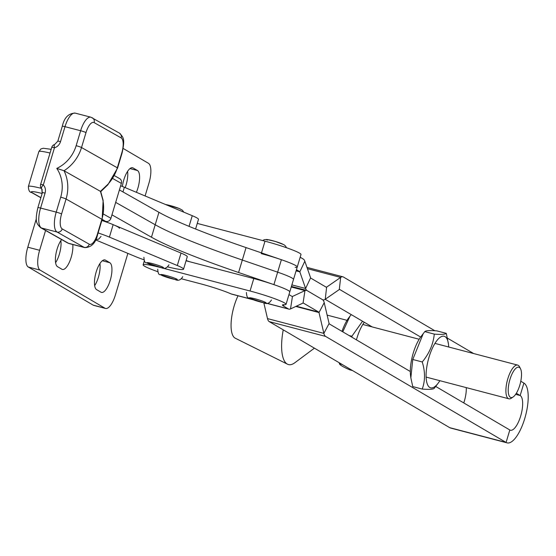 <?xml version="1.0" encoding="UTF-8"?>
<svg xmlns="http://www.w3.org/2000/svg" width="556" height="556" viewBox="0 0 556 556"><rect width="100%" height="100%" fill="white"/><g stroke="black" fill="none" stroke-linecap="round" stroke-linejoin="round"><path stroke-width="0.83" d="M98.113 232.936A28.3 2.613 16.7 0 1 109.407 237.106L177.301 265.525A28.3 2.613 16.7 0 1 183.536 269.194L187.268 256.733A28.3 2.613 16.7 0 0 181.041 253.07L113.146 224.645A28.3 2.613 16.7 0 0 101.852 220.482A28.3 2.613 16.7 0 1 119.373 228.314M45.571 230.469L39.629 250.29A17.417 6.13 104.7 0 0 40.108 270.112L104.987 308.239A17.417 6.13 104.7 0 0 105.557 308.469A17.417 6.13 104.7 0 0 115.439 294.84L127.831 253.522A2.175 2.029 120.4 0 1 127.88 253.383M36.342 218.716L27.8 247.191A17.417 6.13 104.7 0 0 28.28 267.012L93.165 305.133A17.417 6.13 104.7 0 0 93.728 305.369L105.557 308.469M94.659 285.673A15.457 5.442 104.7 0 0 99.913 263.565M55.593 262.717A15.457 5.442 104.7 0 0 60.847 240.616M109.81 262.71L105.438 260.145A15.457 5.442 104.7 0 0 104.938 259.937A15.457 5.442 104.7 0 0 95.952 272.767A15.457 5.442 104.7 0 0 96.591 289.627L100.963 292.192A15.457 5.442 104.7 0 0 101.463 292.407A15.457 5.442 104.7 0 0 110.449 279.571A15.457 5.442 104.7 0 0 109.81 262.71L102.346 260.757M61.612 239.546A15.457 5.442 104.7 0 0 55.774 254.989A15.457 5.442 104.7 0 0 57.525 266.671L61.897 269.243A15.457 5.442 104.7 0 0 62.397 269.451A15.457 5.442 104.7 0 0 69.785 261.257A15.457 5.442 104.7 0 0 72.78 244.494M127.574 171.38A15.457 5.442 -75.3 0 1 125.19 187.622M122.389 186.475A15.457 5.442 -75.3 0 1 132.599 167.752A15.457 5.442 -75.3 0 1 133.099 167.961L137.464 170.525A15.457 5.442 -75.3 0 1 136.387 192.306M123.161 148.445L148.466 163.318A17.417 6.13 -75.3 0 1 148.952 183.132L145.102 195.955M183.536 269.194A28.3 2.613 16.7 0 1 173.736 268.305A28.3 2.613 16.7 0 1 167.613 266.873M143.886 259.756A28.3 2.613 16.7 0 1 135.553 256.601L95.562 239.858M114.439 175.668L119.616 178.601A4.351 4.017 119.5 0 1 121.375 183.404L112.764 178.532M103.381 214.025L110.908 218.286L121.375 183.404M110.908 218.286A4.351 4.017 119.5 0 1 105.758 221.42L101.873 220.412M100.726 191.605L103.138 200.403A4.351 1.147 168.9 0 0 102.888 200.111L100.434 191.354L64.023 170.734L56.775 168.405A34.562 31.887 -60.5 0 0 76.151 145.686L80.634 130.736L65.003 126.678L60.521 141.627A8.708 8.034 119.5 0 1 54.453 147.806A4.351 1.209 -106.6 0 1 54.669 144.463A4.351 4.351 0 0 0 51.743 147.382L40.616 184.488A4.351 4.351 0 0 0 41.603 188.706A4.351 1.612 -43.1 0 1 43.319 184.912A8.708 8.034 119.5 0 1 45.071 193.113L40.588 208.062L56.219 212.121L60.701 197.171A34.562 31.887 -60.5 0 0 56.775 168.405M100.636 192.049L100.434 191.354L107.51 184.689A4.351 0.438 43.6 0 0 107.857 184.787L117.587 168.037A4.351 0.403 16.7 0 0 117.323 167.801L81.517 147.528A38.913 35.904 119.5 0 1 64.023 170.734A38.913 35.904 119.5 0 1 66.067 199.013L61.584 213.963A13.059 4.893 104.6 0 0 62.23 228.905L89.266 244.209A13.059 4.893 104.6 0 0 97.39 234.236L101.873 219.286L66.067 199.013A4.351 0.403 16.7 0 0 60.701 197.171M41.749 188.825A4.351 1.612 -43.1 0 1 41.603 188.706L42.36 192.696A4.351 0.403 16.7 0 1 45.071 193.113M119.422 189.923L158.94 212.302L155.2 224.756L115.683 202.384L155.2 224.756A174.153 16.089 -163.3 0 0 242.319 260.048L277.646 272.169A28.3 2.613 16.7 0 1 293.512 279.439L289.773 291.9A28.3 2.613 16.7 0 0 273.913 284.623L238.58 272.503A174.153 16.089 -163.3 0 1 151.468 237.217L111.944 214.838M158.94 212.302A174.153 16.089 -163.3 0 0 246.058 247.594L281.385 259.715A28.3 2.613 16.7 0 1 297.251 266.984A28.3 2.613 -163.3 0 0 295.764 265.573A28.3 2.613 -163.3 0 0 261.264 253.633M151.468 237.217L155.2 224.756A174.153 16.089 -163.3 0 0 242.319 260.048L277.646 272.169A28.3 2.613 16.7 0 1 293.512 279.439L297.251 266.984A28.3 2.613 -163.3 0 1 295.201 267.346M189.798 261.765L186.142 260.514M286.034 304.361L289.773 291.9A28.3 2.613 16.7 0 0 253.786 278.556L250.047 291.01A28.3 2.613 16.7 0 1 286.034 304.361A28.3 2.613 16.7 0 1 283.984 304.716A21.767 2.009 16.7 0 0 282.406 304.994A21.767 2.009 16.7 0 0 283.546 306.078L288.404 308.934A15.241 5.365 104.7 0 0 288.898 309.136A15.241 5.365 104.7 0 0 290.517 308.927L303.048 303.062A2.175 0.764 -75.3 0 1 303.277 303.027A2.175 0.764 -75.3 0 1 303.347 303.062L318.755 312.111A2.175 0.764 -75.3 0 1 318.998 312.541L323.87 333.385A15.241 5.365 104.7 0 0 325.607 336.408L506.085 442.451A31.129 10.96 104.7 0 0 507.093 442.868A31.129 10.96 104.7 0 0 524.76 418.494A31.129 10.96 104.7 0 0 523.905 383.07L520.166 395.524L515.641 394.336L520.166 395.524A18.07 6.359 104.7 0 1 520.666 416.09A18.07 6.359 104.7 0 1 510.408 430.233A18.07 6.359 104.7 0 1 509.824 429.99L506.085 442.451L449.721 427.661L269.236 321.618A15.241 5.365 -75.3 0 1 267.505 318.595L263.815 302.811M466.275 387.622A18.07 6.359 -75.3 0 1 464.295 401.3A18.07 6.359 -75.3 0 1 463.773 402.933M507.093 442.868L450.728 428.078A31.129 10.96 -75.3 0 1 449.721 427.661L506.085 442.451L509.824 429.99L435.709 386.448M297.251 266.984L300.984 254.53A28.3 2.613 -163.3 0 0 299.503 253.119A28.3 2.613 -163.3 0 0 265.003 241.179L197.269 223.408M434.841 330.744L343.42 277.027A15.241 5.365 104.7 0 0 342.927 276.818A15.241 5.365 104.7 0 0 340.668 277.409L326.622 287.139A2.175 0.764 -75.3 0 1 326.302 287.223A2.175 0.764 -75.3 0 1 326.226 287.195L310.825 278.139A2.175 0.764 -75.3 0 1 310.616 277.84L304.827 261.209A15.241 5.365 104.7 0 0 303.354 259.103L300.177 257.233M447.51 338.187L473.663 353.546M520.784 381.235L523.905 383.07L520.166 395.524L516.336 393.273M325.197 299.302L372.235 326.935M307.433 268.687L340.668 277.409L339.292 289.537A2.175 0.764 104.7 0 1 339.612 289.454A2.175 0.764 104.7 0 1 339.681 289.481L420.656 337.054M339.292 289.537L325.246 299.267A15.241 5.365 -75.3 0 1 322.987 299.858A15.241 5.365 -75.3 0 1 322.494 299.649L307.086 290.6A15.241 5.365 -75.3 0 1 305.612 288.488L299.83 271.856A2.175 0.764 104.7 0 0 299.621 271.557L296.438 269.688M157.695 271.655A28.3 2.613 16.7 0 1 144.616 266.234A28.3 2.613 16.7 0 1 143.128 264.83A28.3 2.613 16.7 0 1 161.358 267.742L250.047 291.01M288.96 294.604L292.143 296.473A2.175 0.764 104.7 0 0 292.213 296.508A2.175 0.764 104.7 0 0 292.442 296.473L304.973 290.607A15.241 5.365 -75.3 0 1 306.592 290.392A15.241 5.365 -75.3 0 1 307.086 290.6L322.494 299.656A15.241 5.365 -75.3 0 1 324.224 302.672L329.096 323.516A2.175 0.764 104.7 0 0 329.347 323.946L410.314 371.519M253.786 278.556L186.058 260.785M231.873 294.173L231.025 293.881A28.3 2.613 -163.3 0 0 200.007 283.657L181.416 278.778M235.438 338.277A28.3 9.959 -75.3 0 1 235.202 338.173A28.3 9.959 -75.3 0 1 234.973 338.048A28.3 9.959 -75.3 0 1 238.024 295.792M314.418 348.16L294.875 362.72A40.24 14.164 -75.3 0 1 287.508 364.208A40.24 14.164 -75.3 0 1 287.181 364.027A40.24 14.164 -75.3 0 1 283.24 329.84M120.659 185.801A28.3 2.613 16.7 0 1 124.356 187.275L192.251 215.693A28.3 2.613 16.7 0 1 198.485 219.363L195.587 229.016M510.38 397.311A15.672 5.518 104.7 0 0 513.181 396.935A15.672 5.518 104.7 0 0 520.201 383.765A15.672 5.518 104.7 0 0 520.555 368.843A15.672 5.518 104.7 0 0 519.346 367.412A15.672 5.518 104.7 0 0 509.942 379.477A15.672 5.518 104.7 0 0 510.38 397.311M513.181 396.935L511.423 398.145A17.417 6.13 -75.3 0 1 508.865 398.798A17.417 6.13 -75.3 0 1 508.302 398.562A17.417 6.13 -75.3 0 1 507.579 379.567A17.417 6.13 -75.3 0 1 517.705 365.104A17.417 6.13 -75.3 0 1 518.268 365.341A17.417 6.13 -75.3 0 1 519.61 366.925L520.555 368.843M342.774 331.842L349.939 316.239L348.723 317.851A26.667 9.389 104.7 0 0 341.996 331.383M349.939 316.239L351.232 314.599M364.284 322.265A26.667 9.389 104.7 0 0 356.903 338.201A26.667 9.389 104.7 0 0 356.424 339.862M362.533 321.236L351.872 336.269L349.05 335.525M352.532 370.56L349.668 369.803C343.24 367.002 339.82 364.993 339.417 363.784L339.243 362.748M342.281 364.534L339.417 363.784M351.872 336.269L352.045 337.284M423.234 333.628L420.857 336.783A26.667 9.389 104.7 0 0 411.836 358.516A26.667 9.389 104.7 0 0 410.585 375.925L410.842 377.837L412.767 359.482L423.234 333.628L424.798 331.619C425.778 330.584 429.781 330.333 436.801 330.869L446.287 333.357C445.28 334.399 441.276 334.649 434.278 334.107C433.284 344.164 429.281 353.449 422.254 361.97L412.767 359.482M448.699 347A26.667 9.389 104.7 0 0 448.449 344.018A26.667 9.389 104.7 0 0 439.115 338.145A26.667 9.389 104.7 0 0 427.606 362.651A26.667 9.389 104.7 0 0 427.793 385.197A26.667 9.389 104.7 0 0 438.184 383.167A26.667 9.389 104.7 0 0 439.859 380.693M448.449 344.018L446.287 333.357M422.254 361.97C425.257 371.769 425.25 380.804 422.233 389.075C429.232 389.617 433.235 389.367 434.243 388.324L438.184 383.167M422.233 389.075L412.754 386.587L410.842 377.837M434.278 334.107L424.798 331.619M126.921 252.987L127.831 253.522M27.8 247.191L39.629 250.29M93.165 305.133L104.987 308.239M28.28 267.012L40.108 270.112M104.403 259.874L105.438 260.145M130 168.572L137.464 170.525M132.057 167.69L133.099 167.961M181.041 253.07L177.301 265.525M113.146 224.645L109.407 237.106M69.09 243.542L67.582 242.93A4.351 4.017 -60.5 0 0 68.485 243.292L84.116 247.35L57.08 232.04L41.45 227.981L68.485 243.292A17.417 6.519 104.6 0 0 69.09 243.542L84.721 247.601A17.417 6.519 -75.4 0 1 84.116 247.35A4.351 4.017 -60.5 0 0 89.266 244.209M101.046 191.333L100.844 191.994M107.51 184.689A38.913 35.904 -60.5 0 0 117.323 167.801L121.806 152.851A13.059 4.893 104.6 0 0 121.159 137.909L94.124 122.605A13.059 4.893 104.6 0 0 85.999 132.578L81.517 147.528A4.351 0.403 -163.3 0 0 76.151 145.686M103.138 200.403L102.137 219.523A4.351 0.403 -163.3 0 0 101.873 219.286A38.913 35.904 -60.5 0 0 102.888 200.111M42.124 193.481A18.285 1.689 -163.3 0 0 32.429 192.842L40.88 197.63M105.758 221.42L102.179 219.398M51.743 147.382A4.351 0.403 -163.3 0 1 54.453 147.806L43.319 184.912A4.351 0.403 -163.3 0 0 40.616 184.488M40.588 208.062A17.417 6.519 104.6 0 0 41.45 227.981A4.351 4.017 -60.5 0 1 40.546 227.619C36.196 223.178 34.861 221.476 37.877 207.638A4.351 0.403 16.7 0 1 40.588 208.062M62.23 228.905A4.351 4.017 -60.5 0 1 57.08 232.04A17.417 6.519 -75.4 0 1 56.219 212.121A4.351 0.403 16.7 0 1 61.584 213.963M75.227 113.132A17.417 6.519 104.6 0 0 65.003 126.678A4.351 0.403 -163.3 0 0 62.293 126.254C64.267 117.622 68.576 113.25 75.227 113.132L90.857 117.191A17.417 6.519 -75.4 0 0 80.634 130.736A4.351 0.403 -163.3 0 1 85.999 132.578M50.047 153.039A22.643 2.092 -163.3 0 0 38.864 151.566L28.398 186.441A22.643 2.092 16.7 0 1 41.297 188.338M40.845 197.755L31.532 192.48A4.351 4.017 -60.5 0 0 32.429 192.842M60.521 141.627A4.351 0.403 -163.3 0 0 57.81 141.203L54.669 144.463M42.228 189.672A4.351 1.633 104.6 0 0 42.256 193.043M121.806 152.851A4.351 0.403 16.7 0 1 122.07 153.088L117.587 168.037M121.159 137.909A4.351 4.017 -60.5 0 0 119.401 133.106L90.857 117.191M102.137 219.523L97.654 234.472A4.351 0.403 -163.3 0 0 97.39 234.236M94.124 122.605A4.351 4.017 -60.5 0 0 92.359 117.796M281.385 259.715L273.913 284.623M246.058 247.594L238.58 272.503M176.877 279.175A8.708 0.806 -163.3 0 0 166.258 275.505A8.708 0.806 -163.3 0 0 161.108 275.039A8.708 0.806 -163.3 0 0 171.721 278.709A8.708 0.806 -163.3 0 0 176.877 279.175M325.246 299.267L326.622 287.139L325.746 286.91M310.616 277.84L305.612 288.488L291.879 284.88M304.827 261.209L299.83 271.856L296.084 270.876M299.621 271.557L296.153 270.647M265.003 241.179L261.487 252.883M288.404 308.934L266.519 303.187M252.403 299.489L231.025 293.881M290.517 308.927L292.442 296.473L291.9 296.334M303.048 303.062L304.973 290.607L291.24 287.007M318.755 312.111L296.299 306.217M324.224 302.672L318.998 312.541L295.799 306.453M329.096 323.516L323.87 333.385L267.505 318.595M325.607 336.408L269.236 321.618M283.546 306.078L283.956 304.716M192.251 215.693L189.054 226.355M124.356 187.275L122.959 191.931M163.068 267.283A8.708 0.806 -163.3 0 0 152.448 263.607A8.708 0.806 -163.3 0 0 147.298 263.141A8.708 0.806 -163.3 0 0 157.911 266.817A8.708 0.806 -163.3 0 0 163.068 267.283M165.598 204.538A8.708 0.806 16.7 0 1 173.611 206.54A8.708 0.806 16.7 0 1 180.505 209.146M265.566 302.443A8.708 0.806 -163.3 0 0 254.954 298.774A8.708 0.806 -163.3 0 0 249.804 298.308A8.708 0.806 -163.3 0 0 260.416 301.984A8.708 0.806 -163.3 0 0 265.566 302.443M267.241 240.171A8.708 0.806 16.7 0 1 272.391 240.637A8.708 0.806 16.7 0 1 283.011 244.313M38.864 151.566L40.908 148.959L43.25 148.244L51.159 149.321M62.293 126.254L57.81 141.203M67.582 242.93L40.546 227.619M31.532 192.48C29.524 192.32 28.481 190.312 28.398 186.441M42.36 192.696L37.877 207.638M100.525 191.862L100.664 191.486M100.699 191.702L107.857 184.787M122.07 153.088C125.065 139.069 123.786 137.666 119.401 133.106M97.654 234.472C95.681 243.104 91.372 247.476 84.721 247.601M157.73 269.201C157.974 273.114 158.78 274.928 160.149 274.643L175.203 279.557C178.142 281.093 180.658 280.141 182.75 276.707M342.927 276.818L306.975 267.387M306.592 290.392L291.42 286.416M288.898 309.136L266.129 303.166M253.147 299.76L231.873 294.18M143.128 264.83L144.331 260.82M235.202 338.173L287.508 364.208M95.695 239.58L98.683 239.136L101.046 236.39M143.914 257.303C144.164 261.216 144.97 263.03 146.339 262.745L161.393 267.658C164.333 269.194 166.849 268.249 168.941 264.816M165.368 204.441L179.185 208.465L182.41 210.203L183.793 212.156M246.419 292.47C246.662 296.383 247.469 298.197 248.838 297.912L263.891 302.825C266.838 304.361 269.354 303.409 271.439 299.976M262.703 240.574L264.225 239.699L266.929 239.476L275.345 241.45L283.97 244.709L285.631 246.12L286.423 247.705M508.865 398.798L426.111 377.086M517.705 365.104L434.945 343.393M419.182 339.257L362.811 324.468M347.041 320.332L327.13 315.106"/></g></svg>
